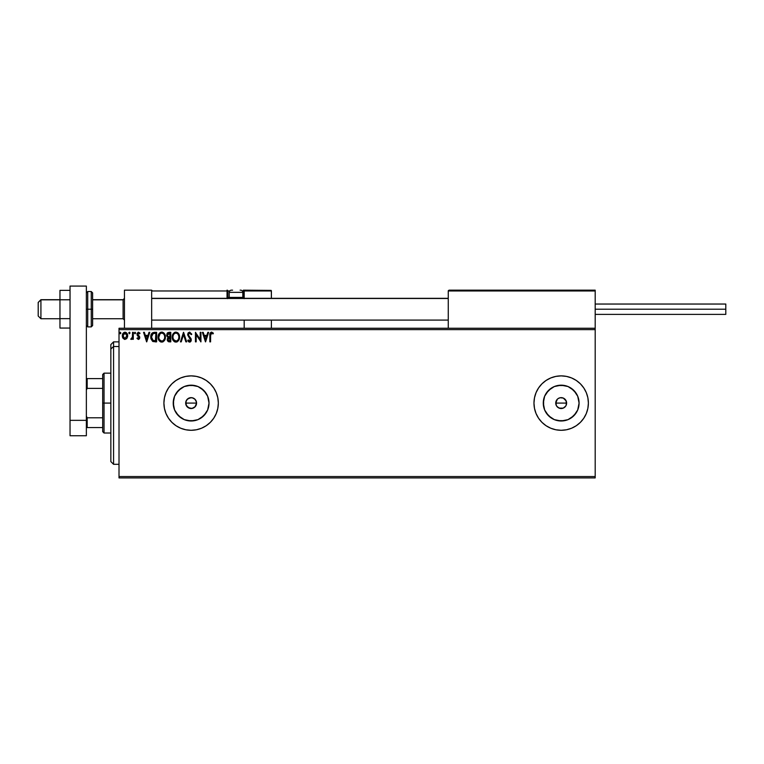 <?xml version="1.0" encoding="UTF-8"?>
<svg xmlns="http://www.w3.org/2000/svg" width="764" height="764" viewBox="0 0 764 764"><rect width="100%" height="100%" fill="white"/><g stroke="black" fill="none" stroke-linecap="round" stroke-linejoin="round"><path stroke-width="1.15" d="M191.153 408.53L193.789 407.833L195.259 406.62L196.568 403.086L194.973 406.935L192.184 408.425L188.288 407.737L185.881 404.557L188.288 407.737L192.117 408.434M190.055 408.425L186.597 406.114L185.681 403.086A5.444 5.444 0 0 1 191.124 397.643A5.444 5.444 0 0 1 196.568 403.086A5.444 5.444 0 0 1 191.124 408.53A5.444 5.444 0 0 1 185.681 403.086L186.597 400.069L189.042 398.063L191.984 397.719L194.581 398.884L196.224 401.205L196.482 404.051L195.259 406.62L191.984 408.463L188.288 407.737L186.33 405.665L185.948 401.387L186.865 399.706L189.147 398.015L192.184 397.748L194.973 399.238L196.482 402.131M196.176 405.092L194.572 407.288M558.083 398.617L560.117 397.748L563.259 398.063L566.21 401.004L566.2 405.178L566.621 403.086A5.444 5.444 0 0 1 561.177 408.53A5.444 5.444 0 0 1 555.734 403.086L556.65 406.114L559.095 408.11L563.259 408.119L565.704 406.114L563.154 408.157M208.677 406.582L209.021 403.086A17.906 17.906 0 0 1 191.124 420.993A17.906 17.906 0 0 1 173.218 403.086L174.584 396.239L178.461 390.423L184.267 386.546L191.124 385.18L197.971 386.546L203.778 390.423L207.665 396.239L209.021 403.086L207.665 409.943L203.778 415.75L197.971 419.627L191.124 420.993L184.267 419.627L178.461 415.75L174.584 409.943L173.218 403.086A17.906 17.906 0 0 1 191.124 385.18A17.906 17.906 0 0 1 209.021 403.086L208.677 399.591M578.74 406.582L579.083 403.086A17.906 17.906 0 0 1 561.177 420.993A17.906 17.906 0 0 1 543.271 403.086L544.636 396.239L548.514 390.423L554.33 386.546L561.177 385.18L568.034 386.546L573.84 390.423L577.718 396.239L579.083 403.086L577.718 409.943L573.84 415.75L568.034 419.627L561.177 420.993L554.33 419.627L548.514 415.75L544.636 409.943L543.271 403.086A17.906 17.906 0 0 1 561.177 385.18A17.906 17.906 0 0 1 579.083 403.086L578.74 399.591M571.596 428.222L576.295 425.71A27.208 27.208 0 0 0 586.322 413.505L587.869 408.396L588.385 403.086A27.208 27.208 0 0 1 561.177 430.294A27.208 27.208 0 0 1 533.969 403.086A27.208 27.208 0 0 0 561.168 430.294L566.487 429.779L571.596 428.222A27.208 27.208 0 0 0 576.285 425.72M561.187 430.294A27.208 27.208 0 0 0 571.567 428.232M163.907 403.086A27.208 27.208 0 0 1 191.124 375.878A27.208 27.208 0 0 1 218.332 403.086L217.807 397.777L216.26 392.677L213.748 387.969L210.358 383.843L206.242 380.462L201.534 377.951L196.434 376.404L191.124 375.878L185.814 376.404L180.705 377.951L176.007 380.462L171.881 383.843L168.5 387.969L165.979 392.677L164.432 397.777L163.907 403.086A27.208 27.208 0 0 0 175.997 425.71L180.705 428.222L185.814 429.779L191.124 430.294A27.208 27.208 0 0 0 216.26 413.505L217.807 408.396L218.332 403.086A27.208 27.208 0 0 1 191.124 430.294A27.208 27.208 0 0 1 163.907 403.086L164.432 408.396L165.979 413.505L168.5 418.204L171.881 422.33L176.007 425.71M176.016 425.72A27.208 27.208 0 0 0 180.686 428.222M180.734 428.232A27.208 27.208 0 0 0 191.105 430.294M193.789 407.833L191.019 408.53M196.482 404.051L196.224 404.968M566.516 404.146L565.704 406.114L563.259 408.119L561.177 408.53L558.15 407.613L556.65 406.114L555.734 403.086L557.386 399.19M560.117 408.425L558.073 407.556M561.177 408.53L562.237 408.425M119.012 477.92L595.194 477.92L119.012 477.92L119.012 329.618L595.194 329.618L595.194 476.555L119.012 476.555L119.012 477.92M595.194 328.262L119.012 328.262L119.012 476.555L595.194 476.555L595.194 477.92L595.194 329.618L119.012 329.618L119.012 328.262L595.194 328.262L595.194 329.618L595.194 290.167L595.194 328.262M126.967 338.271L127.645 335.186L126.175 332.55L123.816 332.55L122.469 334.575L122.698 337.707L124.408 339.35L126.595 338.729L127.683 335.807C127.703 333.83 126.805 332.636 124.99 332.216C123.185 332.636 122.288 333.83 122.307 335.807L123.023 338.28L124.99 339.426L126.967 338.271M132.564 332.34L133.299 332.34L132.564 332.34L132.401 337.306L130.739 339.187L131.723 339.312L132.564 338.28L132.564 339.302L133.299 339.302L133.299 332.34L133.299 339.302L133.299 332.34L132.564 332.34L132.449 337.067L130.739 339.187L132.564 338.28L132.564 339.302L133.299 339.302L132.564 339.302M138.695 339.388L139.592 338.538L139.716 337.048L137.749 333.801L138.666 333.075L139.592 333.811L140.013 333.161L138.332 332.235L137.052 333.534L137.205 335.31L139.038 337.631L138.494 338.548L137.396 337.831L136.966 338.433L138.38 339.426L136.966 338.433L138.38 339.426L139.774 337.602L137.692 334.193L138.59 333.075L139.592 333.811L140.013 333.161L138.504 332.216L136.966 334.231L139.038 337.631L138.332 338.567L137.396 337.831L136.966 338.433L137.396 337.831L138.494 338.548M154.194 332.35L152.408 332.846L151.358 334.135L150.966 338.815L152.619 341.365L156.62 341.861L156.62 332.34L154.404 332.34C151.864 332.684 150.651 334.231 150.756 336.981L152.915 341.518L156.62 341.861L156.62 332.34L156.62 341.861L155.178 341.861M168.882 332.34L170.783 332.34L167.717 332.674L166.638 335.234L168.137 337.478L167.287 338.929L167.536 340.839L168.529 341.747L170.783 341.861L170.783 332.34L170.783 341.861L170.783 332.34L168.882 332.34L166.628 335.043L168.137 337.478L167.24 339.502L169.436 341.861L170.783 341.861L169.436 341.861M181.23 341.861L180.428 341.861L183.484 332.34L180.428 341.861L181.23 341.861L183.541 334.642L185.862 341.861L186.655 341.861L183.599 332.34L186.655 341.861L183.599 332.34L180.428 341.861L181.23 341.861L183.541 334.642L185.862 341.861L186.655 341.861L185.862 341.861M200.206 332.34L200.206 339.426L195.45 332.34L195.45 341.861L196.176 341.861L196.176 334.766L200.942 341.861L200.942 332.34L200.206 332.34L200.942 332.34L200.206 332.34L200.206 339.426L195.45 332.34L195.45 341.861L196.176 341.861L196.176 334.766L200.942 341.861L200.942 332.34L200.789 341.861M210.587 335.53L211.122 333.247L213.022 333.925L213.395 333.199L211.466 332.101L210.043 333.324L209.852 341.861L210.587 341.861L210.587 335.53L211.599 333.075L213.022 333.925L213.395 333.199L211.599 332.101C210.138 332.588 209.565 333.706 209.852 335.434L209.852 341.861L210.587 341.861L210.625 334.431M533.969 403.086A27.208 27.208 0 0 1 561.177 375.878A27.208 27.208 0 0 1 588.385 403.086L587.869 397.777L586.322 392.677L583.801 387.969L580.42 383.843L576.295 380.462L571.596 377.951L566.487 376.404L561.177 375.878L555.867 376.404L550.768 377.951L546.059 380.462L541.934 383.843L538.553 387.969L536.041 392.677L534.494 397.777L533.969 403.086L534.494 408.396L536.041 413.505L538.553 418.204L541.934 422.33L546.059 425.71L550.768 428.222L555.867 429.779L561.177 430.294M576.295 425.71L580.42 422.33L583.801 418.204L586.322 413.505M191.124 430.294L196.434 429.779L201.534 428.222L206.242 425.71L210.358 422.33L213.748 418.204L216.26 413.505M207.837 332.34L208.629 332.34L205.583 341.861L208.629 332.34L207.837 332.34L206.853 335.396L204.179 335.396L203.205 332.34L202.403 332.34L205.459 341.861L208.629 332.34L207.837 332.34L206.853 335.396L204.179 335.396L203.205 332.34L202.403 332.34L205.459 341.861L202.403 332.34L203.205 332.34M189.644 332.101L188.145 332.97L187.638 334.899L190.551 340.142L189.491 341.126L188.326 339.913L187.753 340.496L188.173 341.212L189.978 342.062L191.277 340.276L190.924 338.433L188.507 335.406L188.574 333.811L189.844 333.085L191.191 334.661L191.783 334.183L189.644 332.101L191.783 334.183L189.644 332.101L187.629 334.67L190.561 339.923L189.606 341.136L188.326 339.913L187.753 340.496L189.596 342.11L191.296 339.884L188.364 334.689L189.701 333.075L191.191 334.661L191.783 334.183L191.191 334.661L190.952 334.135M179.578 337.058L178.165 333.133L175.052 332.216L172.721 334.594L172.444 338.815L174.316 341.642L176.799 341.976L178.719 340.343L179.578 337.058C179.607 334.346 178.384 332.693 175.901 332.101C173.418 332.712 172.206 334.384 172.244 337.105C172.196 339.856 173.438 341.518 175.959 342.11C178.423 341.46 179.626 339.779 179.578 337.058M165.416 337.058L164.002 333.133L160.889 332.216L158.559 334.594L158.282 338.815L160.153 341.642L162.637 341.976L164.556 340.343L165.416 337.058C165.444 334.346 164.222 332.693 161.739 332.101C159.256 332.712 158.043 334.384 158.081 337.105C158.033 339.856 159.275 341.518 161.796 342.11C164.26 341.46 165.463 339.779 165.416 337.058L165.396 336.637M148.99 332.34L149.782 332.34L146.726 341.861L149.782 332.34L148.99 332.34L148.006 335.396L145.332 335.396L144.348 332.34L143.556 332.34L146.612 341.861L149.782 332.34L148.99 332.34L148.006 335.396L145.332 335.396L144.348 332.34L143.556 332.34L146.612 341.861L143.556 332.34L144.348 332.34M135.62 333.008L135.008 332.216L134.397 333.008L135.008 333.811L135.62 333.008L135.008 333.811L135.62 333.008L135.008 333.811L134.397 333.008L135.008 333.811L134.397 333.008L135.008 332.216L134.397 333.008L135.008 332.216L135.62 333.008L135.008 333.811L134.397 333.008L135.008 332.216L135.62 333.008M130.004 333.008L129.66 332.292L128.935 332.493L129.393 333.811L130.004 333.008L129.393 333.811L130.004 333.008L129.393 333.811L128.782 333.008L129.393 333.811L128.782 333.008L129.393 332.216L128.782 333.008L129.393 332.216L130.004 333.008L129.393 333.811L128.782 333.008L129.393 332.216L130.004 333.008L129.393 333.811L128.782 333.008L129.393 332.216L130.004 333.008L129.393 333.811L128.782 333.008M120.846 333.008L119.977 332.292L119.776 333.534L120.807 333.285L120.234 333.811L120.846 333.008L120.234 333.811L119.623 333.008L120.234 333.811L119.623 333.008L120.234 332.216L119.623 333.008L120.234 332.216L120.846 333.008L120.234 333.811L119.623 333.008L120.234 332.216L120.846 333.008L120.234 332.216M191.029 397.643L187.514 399.009L185.9 401.568L186.865 399.706L189.147 398.015M563.364 398.101L565.704 400.069L566.621 403.086L565.704 400.069M557.328 399.238L558.159 398.56L557.328 399.238M195.823 400.336L196.224 401.205L195.823 400.336M194.581 398.884L193.789 398.34L194.581 398.884M192.91 397.948L193.789 398.34L192.91 397.948M583.801 418.204L580.42 422.33M218.332 403.086A27.208 27.208 0 0 0 191.134 375.878M191.105 375.878A27.208 27.208 0 0 0 180.734 377.941M180.686 377.96A27.208 27.208 0 0 0 165.979 392.677M206.242 380.462L201.534 377.951M185.814 376.404L185.127 376.547M168.5 418.204L171.881 422.33M196.434 429.779L197.723 429.483M588.385 403.086A27.208 27.208 0 0 0 571.615 377.96M571.567 377.941A27.208 27.208 0 0 0 561.187 375.878M561.168 375.878A27.208 27.208 0 0 0 536.041 392.677M583.801 387.969L580.42 383.843M555.867 376.404L554.578 376.69M546.059 425.71L550.768 428.222M566.487 429.779L567.174 429.626M571.128 388.198L576.066 393.145L571.128 388.198M576.066 413.037L571.128 417.975L576.066 413.037M564.672 385.524L557.682 385.524M551.236 388.198L546.289 393.145M543.615 399.591L543.615 406.582M546.289 413.037L551.236 417.975M557.682 420.649L564.672 420.649M556.154 405.168L556.154 401.004L555.734 403.086A5.444 5.444 0 0 1 561.177 397.643A5.444 5.444 0 0 1 566.621 403.086L555.734 403.086L566.621 403.086M563.259 398.063L560.117 397.748M561.177 397.643L562.237 397.748M566.21 405.168L565.704 406.114M557.328 406.935L556.65 406.114M206.003 393.145L201.066 388.198M194.61 385.524L187.629 385.524M181.173 388.198L176.236 393.145M173.562 399.591L173.562 406.582M176.236 413.037L181.173 417.975M187.629 420.649L194.61 420.649M201.066 417.975L206.003 413.037M559.095 398.063L558.159 398.56M186.044 401.119L185.948 404.786M188.288 398.436L187.514 399.009M192.117 397.738L191.153 397.643M210.587 341.861L209.852 341.861M209.928 333.906L210.043 333.324M213.395 333.199L213.022 333.925L211.122 333.247M213.022 333.925L211.733 333.085M212.211 333.285L211.599 333.075M205.526 339.569L204.494 336.37L206.547 336.37L205.526 339.569L204.494 336.37L206.547 336.37L205.526 339.569M196.176 341.861L195.45 341.861L195.613 332.34M188.383 334.403L188.775 335.912M191.286 340.085L191.01 338.605M191.277 340.276L190.895 341.365M190.637 341.661L190.14 342.005M189.262 342.071L188.46 341.575M187.906 340.782L188.441 340.123M188.326 339.913L189.606 341.136L190.446 339.273M190.513 340.352L189.902 338.452M190.561 339.923L189.673 338.213M187.915 333.362L188.422 332.627M177.363 341.718L176.809 341.976M175.099 341.995L174.622 341.804M173.648 341.069L172.731 339.636M173.132 333.82L174.593 332.407M177.515 332.579L178.165 333.133M177.611 332.636L178.155 333.123M178.795 333.973L179.082 334.546M179.168 334.756L179.502 336.064M175.749 333.075L175.921 333.075C177.907 333.572 178.881 334.899 178.843 337.067L178.805 336.399L178.843 337.067C178.891 339.254 177.917 340.601 175.921 341.136C173.925 340.629 172.95 339.283 172.979 337.105L172.979 337.105C172.931 334.909 173.915 333.562 175.921 333.075L176.962 333.324L175.921 333.075M177.353 333.572L178.184 334.527M178.146 334.46L178.728 335.931M178.47 339.092L177.878 340.095M173.676 339.741L176.264 341.107L174.202 340.372L173.142 338.471M173.142 335.74L173.523 334.718M176.923 340.887L176.264 341.107M178.298 339.464L177.219 340.706M178.805 337.755L178.68 338.433M167.44 340.629L167.268 339.961M167.268 336.886L166.724 335.807M166.982 333.534L167.526 332.827M167.526 335.845L167.488 334.336L167.364 335.043L170.047 333.314L170.047 336.857L168.519 336.743L169.684 336.857L168.519 336.743L167.402 335.472M169.15 340.887L167.975 339.483L169.675 337.831L168.997 337.898L170.047 337.831L170.047 340.887L168.672 340.782M168.29 340.515L168.042 340.037M169.675 337.831L170.047 340.887L169.293 340.887M165.301 338.337L165.11 339.111M163.19 341.728L162.646 341.976M160.937 341.995L160.45 341.804M159.495 341.078L158.96 340.391M158.263 338.729L158.138 337.984M160.43 332.407L159.877 332.77M161.949 332.111L162.57 332.216M163.439 332.636L163.993 333.123M164.632 333.973L164.919 334.546M165.005 334.756L165.205 335.358M158.979 335.74L158.816 337.105C158.769 334.909 159.752 333.562 161.758 333.075L161.758 333.075C163.744 333.572 164.709 334.899 164.68 337.067C164.718 339.254 163.754 340.601 161.758 341.136L159.514 339.741L161.758 341.136C159.762 340.629 158.778 339.283 158.816 337.105L160.068 333.782L159.361 334.718M161.93 333.085L162.436 333.171M164.68 337.067L164.642 336.399L164.68 337.067M163.572 333.925L164.021 334.527M162.761 340.887L162.102 341.107M164.308 339.092L163.057 340.706M164.642 337.755L164.518 338.433M150.966 338.796L150.861 338.299M150.814 337.927L150.756 336.981M151.368 334.126L151.807 333.419M153.058 340.505L151.492 336.981L153.144 333.562L155.885 333.314L155.885 340.887L152.733 340.286M152.17 334.393L152.619 333.887M154.872 340.878L154.338 340.839M151.492 336.981L151.511 337.526L151.492 336.981M151.578 338.06L151.511 337.526M151.855 339.063L151.692 338.576M152.112 339.569L151.874 339.092M146.669 339.569L145.647 336.37L147.691 336.37L146.669 339.569L145.647 336.37L147.691 336.37L146.669 339.569M137.396 337.831L138.332 338.567L139.038 337.631L136.966 334.231L138.131 336.284M138.255 338.567L138.867 337M138.408 338.567L139.038 337.631M138.169 332.264L140.013 333.161L139.592 333.811L138.389 333.094M138.504 332.216L140.013 333.161M138.752 333.094L139.592 333.811L138.59 333.075L137.692 334.193L139.774 337.602L139.535 336.523M137.692 334.193L138.647 335.577L137.692 334.193M135.008 333.811L134.397 333.008L135.008 332.216L134.397 333.008L135.008 333.811M132.564 338.28L131.293 339.426L130.739 339.187L131.647 338.519M131.293 339.426L130.739 339.187M132.143 337.994L132.449 337.067M124.99 339.426L122.851 338.003M122.698 337.698L122.488 337.153M122.479 337.105L122.355 336.466M122.345 335.176L122.956 333.448M123.816 332.55L124.675 332.244M125.306 332.235L126.175 332.55M126.853 333.19L127.321 333.992M127.435 334.269L127.645 335.186M127.645 336.456L127.521 337.077M123.157 334.88L123.042 335.797L125 333.075L126.948 335.797L124.761 338.548L123.042 335.797L123.625 333.83L125 333.075L123.94 333.486M123.042 335.797L123.071 336.275L123.042 335.797M124.121 338.28L123.472 337.535M125.458 333.142L126.289 333.725M120.234 333.811L119.623 333.008L120.234 333.811M169.216 333.314L170.047 333.314L169.684 336.857M164.298 335.062L164.518 335.711M159.514 339.741L158.979 338.471M155.102 333.314L155.885 333.314L155.407 340.887M152.829 340.362L152.265 339.789M151.73 335.291L151.95 334.756M126.49 334.021L126.843 334.88M124.456 290.167L151.664 290.167L124.456 290.167L124.456 328.262L124.456 290.167M151.664 328.262L151.664 290.167L151.664 328.262M567.977 290.167L595.194 290.167L567.977 290.167M40.922 299.832L38.2 302.506L38.2 316.019L38.2 302.41L40.922 299.832L40.922 318.741L40.922 299.832L59.964 299.832L40.922 299.832M124.456 298.485L123.1 299.832L123.1 318.741L123.1 299.832L92.616 299.832L123.1 299.832L124.456 298.485M448.258 298.485L151.664 298.485L448.258 298.485M448.258 290.979L448.258 328.262L448.258 290.979L595.194 290.979L594.373 290.167L449.07 290.167L594.373 290.167L595.194 290.979L448.258 290.979L449.07 290.167L448.315 290.673M594.955 290.406L595.194 290.979M244.184 298.667L244.184 290.979L271.392 290.979L271.392 298.332L271.325 290.673L244.117 290.673M271.392 320.097L271.392 328.262L271.392 320.097M151.902 290.406L151.664 290.979L227.042 290.979L227.519 298.667M244.184 320.097L244.184 328.262L244.184 320.097M240.097 290.167L240.641 290.167A2.177 2.177 0 0 1 242.818 292.345L229.219 292.345L229.219 297.406L230.136 298.332L229.219 297.406L229.219 292.345A2.177 2.177 0 0 1 231.397 290.167L232.581 290.167M244.184 290.979L242.341 290.979L243.363 290.979L243.363 290.167L271.153 290.406L243.363 290.167A0.812 0.812 0 0 1 244.184 290.979L243.363 290.979L243.363 297.511L242.713 297.511L244.184 297.511L244.184 290.979L243.363 290.167L243.363 298.332L243.363 297.511L244.184 297.511L244.184 298.332M151.664 290.979L227.042 290.979L227.042 297.511L227.853 297.511A0.812 0.812 0 0 0 228.675 298.332A0.812 0.812 0 0 1 227.853 297.511L227.853 290.979L229.697 290.979L227.853 290.979A0.812 0.812 0 0 0 227.042 290.167A0.812 0.812 0 0 1 227.853 290.979L227.042 290.979L227.042 290.167L227.042 290.979L227.853 290.979L227.853 297.511L229.324 297.511L227.042 297.511A1.633 1.633 0 0 0 227.261 298.332M242.818 297.406L241.892 298.332L242.818 297.406L242.818 292.345L242.818 297.406L229.219 297.406L242.818 297.406M231.482 290.167L231.397 290.167A2.177 2.177 0 0 0 229.219 292.345L242.818 292.345A2.177 2.177 0 0 0 240.641 290.167M595.194 309.21L725.8 309.21L725.8 304.043L725.8 309.21L595.194 309.21M725.8 314.386L725.8 309.21L725.8 314.386L595.194 314.386M70.04 318.636L59.964 318.636L59.964 299.784L70.04 299.784L59.964 299.784L59.964 290.358L70.04 290.358L59.964 290.358L59.964 318.636L70.04 318.636M59.964 328.062L70.04 328.062L59.964 328.062L59.964 318.636L59.964 328.062M70.04 435.738L70.04 286.08L86.361 286.08L86.361 420.343L86.361 286.08L70.04 286.08L70.04 420.343L86.361 420.343L70.04 420.343L70.04 435.738L86.361 435.738L86.361 420.343L86.361 435.738L70.04 435.738M92.616 325.225L92.616 309.21L91.26 309.21L91.26 326.897L91.26 309.21L86.361 309.21L87.726 309.21L87.726 291.523L87.726 309.21L92.616 309.21L92.616 292.889L91.26 291.523L91.26 309.21L91.26 291.523L87.726 291.523L86.361 292.889M87.726 309.21L87.726 326.897L87.726 309.21M86.361 325.54L87.726 326.897L91.26 326.897L92.616 325.54L92.616 293.204M113.569 346.503L113.569 341.861L113.569 346.503L119.012 346.503L113.569 346.503L113.569 464.311L113.569 346.503L110.847 349.014L113.569 346.503M110.847 344.583L110.847 349.014L110.847 344.583L113.569 341.861L119.012 341.861M110.847 461.59L110.847 349.014L110.847 461.59L113.569 464.311L119.012 464.311M102.691 378.6L102.691 403.086L104.047 403.086L104.047 373.157L104.047 403.086L110.847 403.086L104.047 403.086L104.047 433.016L104.047 403.086L102.691 403.086L102.691 374.513L102.691 378.6L86.361 378.6L87.182 378.6L87.182 388.37L102.691 388.37L87.182 388.37L87.182 378.6L102.691 378.6M185.948 403.086L196.568 403.086L185.948 403.086M102.691 417.803L102.691 403.086L102.691 431.66L102.691 417.803L87.182 417.803L86.361 416.151L87.182 417.803L87.182 427.573L102.691 427.573L87.182 427.573L87.182 417.803L102.691 417.803M86.361 390.032L87.182 388.37L86.361 390.032M86.361 427.573L87.182 427.573L86.361 427.573M59.964 318.741L40.922 318.741L38.2 316.019M124.456 320.097L123.1 318.741L92.616 318.741M151.664 320.097L448.258 320.097M151.664 298.332L448.258 298.332M124.456 298.332L123.1 299.689L92.616 299.689M59.964 299.689L40.922 299.689L38.2 302.41M595.194 304.043L725.8 304.043M102.691 374.513L104.047 373.157L110.847 373.157M110.847 433.016L104.047 433.016L102.691 431.66"/></g></svg>
